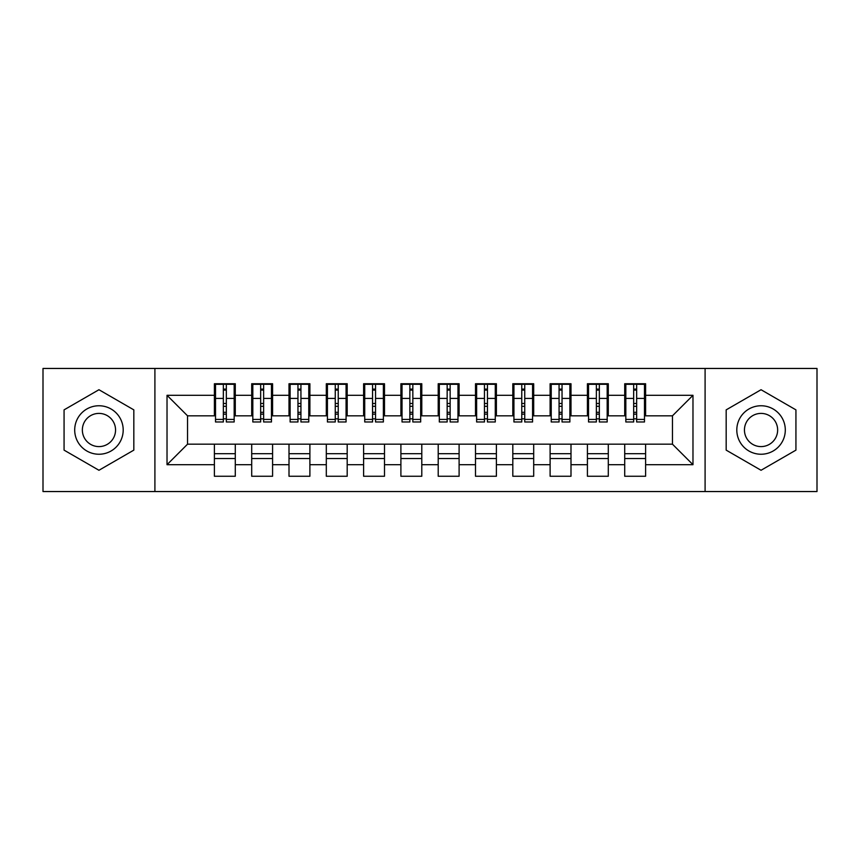 <?xml version="1.0" encoding="UTF-8"?>
<svg xmlns="http://www.w3.org/2000/svg" width="860" height="860" viewBox="0 0 860 860"><rect width="100%" height="100%" fill="white"/><g stroke="black" fill="none" stroke-linecap="round" stroke-linejoin="round"><path stroke-width="1.29" d="M705.092 491.544L817 491.544L817 368.456L705.092 368.456L705.092 491.544L154.907 491.544L154.907 368.456L43 368.456L43 491.544L154.907 491.544M633.669 406.318L636.647 406.318L633.669 406.318M645.602 453.682L624.715 453.682M624.715 458.531L645.602 458.531M596.367 406.318L599.345 406.318L596.367 406.318M608.299 453.682L587.412 453.682M587.412 458.531L608.299 458.531M559.064 406.318L562.042 406.318L559.064 406.318M570.997 453.682L550.11 453.682M550.11 458.531L570.997 458.531M521.762 406.318L524.74 406.318L521.762 406.318M533.694 453.682L512.807 453.682M512.807 458.531L533.694 458.531M484.459 406.318L487.448 406.318L484.459 406.318M496.392 453.682L475.505 453.682M475.505 458.531L496.392 458.531M447.157 406.318L450.145 406.318L447.157 406.318M459.1 453.682L438.202 453.682M438.202 458.531L459.1 458.531M409.854 406.318L412.843 406.318L409.854 406.318M421.798 453.682L400.9 453.682M400.9 458.531L421.798 458.531M372.552 406.318L375.54 406.318L372.552 406.318M384.495 453.682L363.608 453.682M363.608 458.531L384.495 458.531M335.26 406.318L338.238 406.318L335.26 406.318M347.193 453.682L326.305 453.682M326.305 458.531L347.193 458.531M297.958 406.318L300.935 406.318L297.958 406.318M309.89 453.682L289.003 453.682M289.003 458.531L309.89 458.531M260.655 406.318L263.633 406.318L260.655 406.318M272.588 453.682L251.7 453.682M251.7 458.531L272.588 458.531M705.092 368.456L154.907 368.456M215.516 415.821L187.544 415.821L167.023 395.31L167.023 464.69L214.398 464.69L214.398 476.257L235.285 476.257L235.285 464.69L251.7 464.69L251.7 476.257L272.588 476.257L272.588 464.69L289.003 464.69L289.003 476.257L309.89 476.257L309.89 464.69L326.305 464.69L326.305 476.257L347.193 476.257L347.193 464.69L363.608 464.69L363.608 476.257L384.495 476.257L384.495 464.69L400.9 464.69L400.9 476.257L421.798 476.257L421.798 464.69L438.202 464.69L438.202 476.257L459.1 476.257L459.1 464.69L475.505 464.69L475.505 476.257L496.392 476.257L496.392 464.69L512.807 464.69L512.807 476.257L533.694 476.257L533.694 464.69L550.11 464.69L550.11 476.257L570.997 476.257L570.997 464.69L587.412 464.69L587.412 476.257L608.299 476.257L608.299 464.69L624.715 464.69L624.715 476.257L645.602 476.257L645.602 444.179L672.455 444.179L672.455 415.821L644.484 415.821M167.023 395.31L214.398 395.31L214.398 415.821M672.455 415.821L692.977 395.31L645.602 395.31L645.602 383.743L624.715 383.743L624.715 395.31L608.299 395.31L608.299 383.743L587.412 383.743L587.412 395.31L570.997 395.31L570.997 383.743L550.11 383.743L550.11 395.31L533.694 395.31L533.694 383.743L512.807 383.743L512.807 395.31L496.392 395.31L496.392 383.743L475.505 383.743L475.505 395.31L459.1 395.31L459.1 383.743L438.202 383.743L438.202 395.31L421.798 395.31L421.798 383.743L400.9 383.743L400.9 395.31L384.495 395.31L384.495 383.743L363.608 383.743L363.608 395.31L347.193 395.31L347.193 383.743L326.305 383.743L326.305 395.31L309.89 395.31L309.89 383.743L289.003 383.743L289.003 395.31L272.588 395.31L272.588 383.743L251.7 383.743L251.7 395.31L235.285 395.31L235.285 383.743L214.398 383.743L214.398 395.31M692.977 395.31L692.977 464.69L645.602 464.69M608.299 464.69L608.299 444.179L645.602 444.179M624.715 464.69L624.715 444.179M645.602 395.31L645.602 415.821M570.997 464.69L570.997 444.179L608.299 444.179M587.412 464.69L587.412 444.179M624.715 395.31L624.715 415.821L607.182 415.821M608.299 395.31L608.299 415.821M533.694 464.69L533.694 444.179L570.997 444.179M550.11 464.69L550.11 444.179M587.412 395.31L587.412 415.821L569.879 415.821M570.997 395.31L570.997 415.821M496.392 464.69L496.392 444.179L533.694 444.179M512.807 464.69L512.807 444.179M550.11 395.31L550.11 415.821L532.577 415.821M533.694 395.31L533.694 415.821M459.1 464.69L459.1 444.179L496.392 444.179M475.505 464.69L475.505 444.179M512.807 395.31L512.807 415.821L495.274 415.821M496.392 395.31L496.392 415.821M421.798 464.69L421.798 444.179L459.1 444.179M438.202 464.69L438.202 444.179M475.505 395.31L475.505 415.821L457.971 415.821M459.1 395.31L459.1 415.821M384.495 464.69L384.495 444.179L421.798 444.179M400.9 464.69L400.9 444.179M438.202 395.31L438.202 415.821L420.68 415.821M421.798 395.31L421.798 415.821M347.193 464.69L347.193 444.179L384.495 444.179M363.608 464.69L363.608 444.179M400.9 395.31L400.9 415.821L383.377 415.821M384.495 395.31L384.495 415.821M309.89 464.69L309.89 444.179L347.193 444.179M326.305 464.69L326.305 444.179M363.608 395.31L363.608 415.821L346.075 415.821M347.193 395.31L347.193 415.821M272.588 464.69L272.588 444.179L309.89 444.179M289.003 464.69L289.003 444.179M326.305 395.31L326.305 415.821L308.772 415.821M309.89 395.31L309.89 415.821M235.285 464.69L235.285 444.179L272.588 444.179M251.7 464.69L251.7 444.179M289.003 395.31L289.003 415.821L271.47 415.821M272.588 395.31L272.588 415.821M223.353 406.318L226.33 406.318L223.353 406.318M235.285 453.682L214.398 453.682M214.398 458.531L235.285 458.531M167.023 464.69L187.544 444.179L235.285 444.179M214.398 464.69L214.398 444.179M251.7 395.31L251.7 415.821L234.167 415.821M235.285 395.31L235.285 415.821M133.827 409.865L98.954 389.731L64.07 409.865L64.07 450.135L98.954 470.269L133.827 450.135L133.827 409.865L133.827 450.135L98.954 470.269L64.07 450.135L64.07 409.865L98.954 389.731L133.827 409.865M726.173 409.865L726.173 450.135L761.046 470.269L795.93 450.135L795.93 409.865L761.046 389.731L726.173 409.865L761.046 389.731L795.93 409.865L795.93 450.135L761.046 470.269L726.173 450.135L726.173 409.865M187.544 415.821L187.544 444.179M625.833 415.821L624.715 415.821M588.53 415.821L587.412 415.821M551.228 415.821L550.11 415.821M513.925 415.821L512.807 415.821M476.623 415.821L475.505 415.821M439.32 415.821L438.202 415.821M402.029 415.821L400.9 415.821M364.726 415.821L363.608 415.821M327.423 415.821L326.305 415.821M290.121 415.821L289.003 415.821M252.819 415.821L251.7 415.821M692.977 464.69L672.455 444.179M215.516 384.119L234.167 384.119L215.516 384.119L215.516 421.981L223.353 421.981L223.353 384.259L234.167 384.312L234.167 421.981L226.33 421.981L226.33 384.312M223.353 389.107L226.33 389.107M223.353 418.841L226.33 418.841M226.33 414.165L223.353 414.165M223.353 412.327L226.33 412.327M235.285 401.469L234.167 401.469M235.285 406.318L234.167 406.318M215.516 401.469L214.398 401.469M215.516 406.318L214.398 406.318M252.819 384.119L271.47 384.119L252.819 384.119L252.819 421.981L260.655 421.981L260.655 384.259L271.47 384.312L271.47 421.981L263.633 421.981L263.633 384.312M260.655 389.107L263.633 389.107M260.655 418.841L263.633 418.841M263.633 414.165L260.655 414.165M260.655 412.327L263.633 412.327M272.588 401.469L271.47 401.469M272.588 406.318L271.47 406.318M252.819 401.469L251.7 401.469M252.819 406.318L251.7 406.318M290.121 384.119L308.772 384.119L290.121 384.119L290.121 421.981L297.958 421.981L297.958 384.259L308.772 384.312L308.772 421.981L300.935 421.981L300.935 384.312M297.958 389.107L300.935 389.107M297.958 418.841L300.935 418.841M300.935 414.165L297.958 414.165M297.958 412.327L300.935 412.327M309.89 401.469L308.772 401.469M309.89 406.318L308.772 406.318M290.121 401.469L289.003 401.469M290.121 406.318L289.003 406.318M327.423 384.119L346.075 384.119L327.423 384.119L327.423 421.981L335.26 421.981L335.26 384.259L346.075 384.312L346.075 421.981L338.238 421.981L338.238 384.312M335.26 389.107L338.238 389.107M335.26 418.841L338.238 418.841M338.238 414.165L335.26 414.165M335.26 412.327L338.238 412.327M347.193 401.469L346.075 401.469M347.193 406.318L346.075 406.318M327.423 401.469L326.305 401.469M327.423 406.318L326.305 406.318M364.726 384.119L383.377 384.119L364.726 384.119L364.726 421.981L372.552 421.981L372.552 384.259L383.377 384.312L383.377 421.981L375.54 421.981L375.54 384.312M372.552 389.107L375.54 389.107M372.552 418.841L375.54 418.841M375.54 414.165L372.552 414.165M372.552 412.327L375.54 412.327M384.495 401.469L383.377 401.469M384.495 406.318L383.377 406.318M364.726 401.469L363.608 401.469M364.726 406.318L363.608 406.318M98.954 405.759A24.241 24.241 0 0 0 74.702 430A24.241 24.241 0 0 0 98.954 454.241A24.241 24.241 0 0 0 123.195 430A24.241 24.241 0 0 0 98.954 405.759M98.954 413.402A16.598 16.598 0 0 0 82.356 430A16.598 16.598 0 0 0 98.954 446.598A16.598 16.598 0 0 0 115.552 430A16.598 16.598 0 0 0 98.954 413.402M761.046 405.759A24.241 24.241 0 0 0 736.805 430A24.241 24.241 0 0 0 761.046 454.241A24.241 24.241 0 0 0 785.298 430A24.241 24.241 0 0 0 761.046 405.759M761.046 413.402A16.598 16.598 0 0 0 744.448 430A16.598 16.598 0 0 0 761.046 446.598A16.598 16.598 0 0 0 777.644 430A16.598 16.598 0 0 0 761.046 413.402M402.029 384.119L420.68 384.119L402.029 384.119L402.029 421.981L409.854 421.981L409.854 384.259L420.68 384.312L420.68 421.981L412.843 421.981L412.843 384.312M409.854 389.107L412.843 389.107M409.854 418.841L412.843 418.841M412.843 414.165L409.854 414.165M409.854 412.327L412.843 412.327M421.798 401.469L420.68 401.469M421.798 406.318L420.68 406.318M402.029 401.469L400.9 401.469M402.029 406.318L400.9 406.318M439.32 384.119L457.971 384.119L439.32 384.119L439.32 421.981L447.157 421.981L447.157 384.259L457.971 384.312L457.971 421.981L450.145 421.981L450.145 384.312M447.157 389.107L450.145 389.107M447.157 418.841L450.145 418.841M450.145 414.165L447.157 414.165M447.157 412.327L450.145 412.327M459.1 401.469L457.971 401.469M459.1 406.318L457.971 406.318M439.32 401.469L438.202 401.469M439.32 406.318L438.202 406.318M476.623 384.119L495.274 384.119L476.623 384.119L476.623 421.981L484.459 421.981L484.459 384.259L495.274 384.312L495.274 421.981L487.448 421.981L487.448 384.312M484.459 389.107L487.448 389.107M484.459 418.841L487.448 418.841M487.448 414.165L484.459 414.165M484.459 412.327L487.448 412.327M496.392 401.469L495.274 401.469M496.392 406.318L495.274 406.318M476.623 401.469L475.505 401.469M476.623 406.318L475.505 406.318M513.925 384.119L532.577 384.119L513.925 384.119L513.925 421.981L521.762 421.981L521.762 384.259L532.577 384.312L532.577 421.981L524.74 421.981L524.74 384.312M521.762 389.107L524.74 389.107M521.762 418.841L524.74 418.841M524.74 414.165L521.762 414.165M521.762 412.327L524.74 412.327M533.694 401.469L532.577 401.469M533.694 406.318L532.577 406.318M513.925 401.469L512.807 401.469M513.925 406.318L512.807 406.318M551.228 384.119L569.879 384.119L551.228 384.119L551.228 421.981L559.064 421.981L559.064 384.259L569.879 384.312L569.879 421.981L562.042 421.981L562.042 384.312M559.064 389.107L562.042 389.107M559.064 418.841L562.042 418.841M562.042 414.165L559.064 414.165M559.064 412.327L562.042 412.327M570.997 401.469L569.879 401.469M570.997 406.318L569.879 406.318M551.228 401.469L550.11 401.469M551.228 406.318L550.11 406.318M588.53 384.119L607.182 384.119L588.53 384.119L588.53 421.981L596.367 421.981L596.367 384.259L607.182 384.312L607.182 421.981L599.345 421.981L599.345 384.312M596.367 389.107L599.345 389.107M596.367 418.841L599.345 418.841M599.345 414.165L596.367 414.165M596.367 412.327L599.345 412.327M608.299 401.469L607.182 401.469M608.299 406.318L607.182 406.318M588.53 401.469L587.412 401.469M588.53 406.318L587.412 406.318M625.833 384.119L644.484 384.119L625.833 384.119L625.833 421.981L633.669 421.981L633.669 384.259L644.484 384.312L644.484 421.981L636.647 421.981L636.647 384.312M633.669 389.107L636.647 389.107M633.669 418.841L636.647 418.841M636.647 414.165L633.669 414.165M633.669 412.327L636.647 412.327M645.602 401.469L644.484 401.469M645.602 406.318L644.484 406.318M625.833 401.469L624.715 401.469M625.833 406.318L624.715 406.318M215.516 384.312L223.353 384.312M226.33 419.422L234.167 419.422M226.33 398.416L234.167 398.416M215.516 419.422L223.353 419.422M215.516 398.416L223.353 398.416M223.353 403.469L226.33 403.469M223.353 390.096L226.33 390.096M252.819 384.312L260.655 384.312M263.633 419.422L271.47 419.422M263.633 398.416L271.47 398.416M252.819 419.422L260.655 419.422M252.819 398.416L260.655 398.416M260.655 403.469L263.633 403.469M260.655 390.096L263.633 390.096M290.121 384.312L297.958 384.312M300.935 419.422L308.772 419.422M300.935 398.416L308.772 398.416M290.121 419.422L297.958 419.422M290.121 398.416L297.958 398.416M297.958 403.469L300.935 403.469M297.958 390.096L300.935 390.096M327.423 384.312L335.26 384.312M338.238 419.422L346.075 419.422M338.238 398.416L346.075 398.416M327.423 419.422L335.26 419.422M327.423 398.416L335.26 398.416M335.26 403.469L338.238 403.469M335.26 390.096L338.238 390.096M364.726 384.312L372.552 384.312M375.54 419.422L383.377 419.422M375.54 398.416L383.377 398.416M364.726 419.422L372.552 419.422M364.726 398.416L372.552 398.416M372.552 403.469L375.54 403.469M372.552 390.096L375.54 390.096M402.029 384.312L409.854 384.312M412.843 419.422L420.68 419.422M412.843 398.416L420.68 398.416M402.029 419.422L409.854 419.422M402.029 398.416L409.854 398.416M409.854 403.469L412.843 403.469M409.854 390.096L412.843 390.096M439.32 384.312L447.157 384.312M450.145 419.422L457.971 419.422M450.145 398.416L457.971 398.416M439.32 419.422L447.157 419.422M439.32 398.416L447.157 398.416M447.157 403.469L450.145 403.469M447.157 390.096L450.145 390.096M476.623 384.312L484.459 384.312M487.448 419.422L495.274 419.422M487.448 398.416L495.274 398.416M476.623 419.422L484.459 419.422M476.623 398.416L484.459 398.416M484.459 403.469L487.448 403.469M484.459 390.096L487.448 390.096M513.925 384.312L521.762 384.312M524.74 419.422L532.577 419.422M524.74 398.416L532.577 398.416M513.925 419.422L521.762 419.422M513.925 398.416L521.762 398.416M521.762 403.469L524.74 403.469M521.762 390.096L524.74 390.096M551.228 384.312L559.064 384.312M562.042 419.422L569.879 419.422M562.042 398.416L569.879 398.416M551.228 419.422L559.064 419.422M551.228 398.416L559.064 398.416M559.064 403.469L562.042 403.469M559.064 390.096L562.042 390.096M588.53 384.312L596.367 384.312M599.345 419.422L607.182 419.422M599.345 398.416L607.182 398.416M588.53 419.422L596.367 419.422M588.53 398.416L596.367 398.416M596.367 403.469L599.345 403.469M596.367 390.096L599.345 390.096M625.833 384.312L633.669 384.312M636.647 419.422L644.484 419.422M636.647 398.416L644.484 398.416M625.833 419.422L633.669 419.422M625.833 398.416L633.669 398.416M633.669 403.469L636.647 403.469M633.669 390.096L636.647 390.096"/></g></svg>
